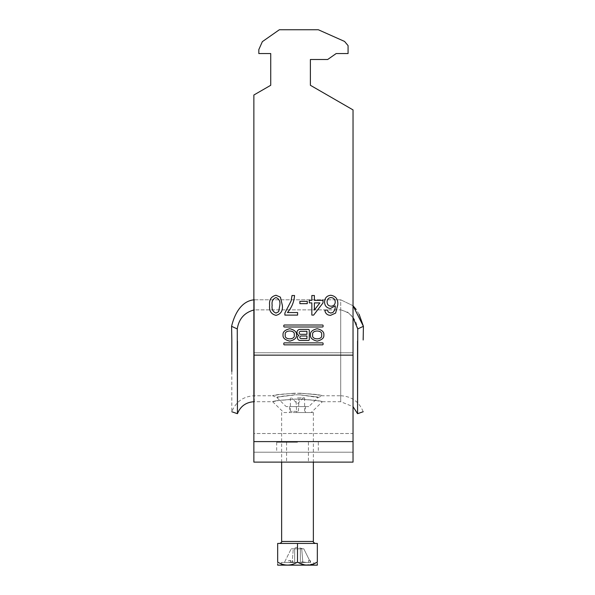 <?xml version="1.0" encoding="UTF-8"?>
<svg xmlns="http://www.w3.org/2000/svg" width="595" height="595" viewBox="0 0 595 595"><rect width="100%" height="100%" fill="white"/><g stroke="black" fill="none" stroke-linecap="round" stroke-linejoin="round"><path stroke-width="0.45" stroke-dasharray="2.98 2.23" d="M283.056 334.925C282.677 337.863 284.908 339.931 289.75 341.136C294.592 339.931 296.823 337.863 296.444 334.925C296.823 331.995 294.592 329.928 289.75 328.723C284.908 329.928 282.677 331.995 283.056 334.925M294.19 334.925C295.774 329.727 283.726 329.727 285.31 334.925C283.726 340.132 295.774 340.132 294.19 334.925M321.59 334.925C323.174 340.132 311.125 340.132 312.71 334.925C311.125 329.727 323.174 329.727 321.59 334.925M310.456 334.925C310.077 331.995 312.308 329.928 317.15 328.723C321.992 329.928 324.223 331.995 323.844 334.925C324.223 337.863 321.992 339.931 317.15 341.136C312.308 339.931 310.077 337.863 310.456 334.925M297.5 442.286L276.675 442.286L297.5 442.286M297.5 452.2L276.675 452.2L297.5 452.2M297.5 462.114L308.411 462.114L297.5 462.114M353.036 441.602L253.864 441.602L253.864 462.114L353.036 462.114L353.036 109.904L353.036 452.2L253.864 452.2L353.036 452.2L353.036 433.517L253.864 433.517L253.864 452.2L253.864 433.517L353.036 433.517L353.036 352.768L253.864 352.768L253.864 433.517L253.864 95.014L253.864 355.148L353.036 355.148M253.864 441.602L253.864 355.148M270.725 85.286L253.864 95.014L253.864 352.768L353.036 352.768L353.036 109.904L310.389 85.286L310.389 59.5L327.674 59.5L336.175 53.55L348.075 53.55L348.075 45.614L344.565 41.434L318.325 29.75L279.353 29.75L262.358 41.65L258.825 49.586L258.825 53.55L270.725 53.55L270.725 85.286L253.864 95.014L270.725 85.286L270.725 53.55L258.825 53.55L258.825 49.586L262.358 41.65L279.353 29.75L318.325 29.75L344.565 41.434L348.075 45.614L348.075 53.55L336.175 53.55L327.674 59.5L310.389 59.5L310.389 85.286L353.036 109.904L310.389 85.286M310.389 59.5L327.674 59.5L336.175 53.55L348.075 53.55L348.075 45.614L344.565 41.434L318.325 29.75L279.353 29.75L262.358 41.65L258.825 49.586L258.825 53.55L270.725 53.55M280.416 297.173L282.342 305.302C282.96 310.813 280.84 314.167 275.991 315.35C271.142 314.16 269.022 310.813 269.632 305.302C269.014 299.783 271.134 296.436 275.991 295.261L280.416 297.173M276.013 313.059L278.653 311.706L279.806 305.309C280.431 301.42 279.159 298.831 275.991 297.552C272.822 298.831 271.551 301.42 272.175 305.309C271.551 309.214 272.83 311.802 276.013 313.059M287.43 312.554L297.604 312.554L297.604 315.097L284.886 315.097L284.886 313.037L291.126 300.906L292.011 295.514L294.547 295.514C294.049 301.97 291.676 307.645 287.43 312.554M299.887 301.368L307.265 301.368L307.265 303.651L299.887 303.651L299.887 301.368M311.839 295.514L314.383 295.514L314.383 300.349L323.026 300.349L323.026 302.892L313.625 315.097L311.839 315.097L311.839 302.892L309.296 302.892L309.296 300.349L311.839 300.349L311.839 295.514M319.887 302.892L314.383 302.892L314.383 310.032L319.887 302.892M330.537 315.35C327.25 315.209 325.346 313.513 324.811 310.263L327.354 310.01L328.269 312.048L330.701 313.059L332.865 312.472C334.665 310.687 335.454 308.485 335.238 305.867L330.418 308.485C326.67 308.024 324.714 305.882 324.558 302.052C324.744 297.954 326.834 295.693 330.827 295.261C335.87 296.161 338.191 299.345 337.774 304.804L335.617 313.096L330.537 315.35M327.094 301.97C327.176 304.61 328.514 306.016 331.118 306.194C333.669 306.001 335.045 304.64 335.238 302.096C335.089 299.359 333.683 297.842 331.021 297.552C328.44 297.835 327.131 299.307 327.094 301.97M322.497 326.997L284.403 326.997A0.602 0.602 0 0 1 283.8 326.387L283.8 325.614A0.602 0.602 0 0 1 284.403 325.011L322.497 325.011A0.602 0.602 0 0 1 323.1 325.614L323.1 326.387A0.602 0.602 0 0 1 322.497 326.997M322.497 342.861L284.403 342.861A0.602 0.602 0 0 0 283.8 343.464L283.8 344.237A0.602 0.602 0 0 0 284.403 344.847L322.497 344.847A0.602 0.602 0 0 0 323.1 344.237L323.1 343.464A0.602 0.602 0 0 0 322.497 342.861M306.938 338.577L301.115 338.577A1.287 1.287 0 0 1 299.821 337.291A1.287 1.287 0 0 1 301.115 335.997L306.938 335.997L306.938 338.577M300.706 331.296A1.517 1.517 0 0 0 299.188 332.813A1.517 1.517 0 0 0 300.706 334.33L306.938 334.33L306.938 331.296L300.706 331.296M300.103 329.392A3.124 3.124 0 0 0 298.928 335.416A2.67 2.67 0 0 0 300.133 340.459L308.329 340.459A0.959 0.959 0 0 0 309.288 339.5L309.288 330.359A0.959 0.959 0 0 0 308.329 329.392L300.103 329.392M309.526 562.476L308.53 562.476L309.526 562.476M309.526 560.49L308.53 560.49L309.526 560.49M297.5 412.536L313.364 412.536L297.5 412.536M297.5 397.854L304.64 397.854L297.5 397.854M313.766 563.837L305.51 565.019L297.5 562.074C290.948 566.076 284.336 566.076 277.664 562.074L277.664 543.436L317.336 543.436L317.336 563.487M277.768 565.25L317.232 565.25M317.336 565.146L317.336 564.722M294.681 548.791L297.5 548.791L293.276 548.791L294.681 548.791L294.681 562.476L294.681 548.791L300.319 548.791L294.681 548.791L294.681 562.476L294.681 548.791M293.276 548.791L291.23 548.791L293.276 548.791L292.16 562.476L284.41 562.476L291.23 548.791L284.41 562.476L292.16 562.476L293.276 548.791M297.5 562.476L281.234 562.476L297.5 562.476M303.77 548.791L301.725 548.791L302.84 562.476L310.59 562.476L302.84 562.476L301.725 548.791L303.77 548.791L310.59 562.476L303.77 548.791M297.5 548.791L300.319 548.791L300.319 562.476L300.319 548.791L297.5 548.791M301.725 548.791L300.319 548.791L301.725 548.791M300.319 562.476L300.319 548.791L300.319 562.476L306.76 562.476L293.67 562.476L300.319 562.476M290.427 562.476L292.405 562.476L290.427 562.476L290.427 560.49L288.709 560.49L288.709 562.476M288.24 562.476L293.67 562.476L288.24 562.476L292.829 562.476L288.24 562.476L293.261 561.881L292.16 562.476L293.261 561.881L293.67 562.476L293.261 561.881L288.24 562.476M302.84 562.476L302.171 562.476L302.84 562.476M301.739 561.881L301.33 562.476L301.739 561.881L302.171 562.476L301.739 561.881L306.76 562.476L301.739 561.881M277.664 562.074L277.664 563.487M297.5 562.074L297.5 543.436M288.709 560.49L290.427 560.49M292.405 560.49L292.405 562.476M290.695 560.49L290.695 562.476M298.995 399.052C283.079 399.795 274.302 400.673 272.666 401.699C272.666 401.075 280.453 400.19 296.005 399.052C311.944 399.795 320.72 400.68 322.334 401.699C322.297 401.067 314.51 400.182 298.995 399.052L298.363 412.536L311.215 412.536L322.371 401.707L316.079 400.509L298.995 399.052M272.629 401.707L278.914 400.517L296.005 399.052L296.637 412.536L283.778 412.536L272.629 401.707L254.296 401.707L254.296 309.869L340.704 309.869L254.296 309.869L254.296 401.707L253.864 401.707M296.637 412.536L298.363 412.536L296.637 412.536M308.805 406.586L286.195 406.586L308.805 406.586L318.169 397.49L299.873 394.827L296.109 394.82C271.112 397.847 270.666 397.854 294.778 394.835L298.891 394.82C324 397.839 324.327 397.839 299.873 394.827A6.151 0.535 91 0 1 300.17 393.213L316.347 394.641L322.453 395.757L340.704 395.757L340.704 299.783L254.296 299.783C240.782 300.981 234.214 315.149 231.589 326.32L231.834 340.005M276.831 397.49L281.517 396.344L294.778 394.835A6.151 0.662 -91.2 0 0 294.406 393.221L278.527 394.656L272.547 395.757L276.831 397.49L286.195 406.586M294.406 393.221C279.419 394.455 272.183 395.296 272.688 395.727C275.225 394.582 284.388 393.741 300.17 393.213C315.454 394.44 322.832 395.273 322.304 395.727C319.597 394.537 310.293 393.704 294.406 393.221M305.436 406.586L289.564 406.586L305.436 406.586L305.436 412.536L289.564 412.536L305.436 412.536M289.564 406.586L289.564 412.536M357.565 402.755L357.744 328.931C356.115 318.779 350.44 312.427 340.704 309.869L340.704 401.707L340.704 309.869L347.844 312.271L353.036 317.678M231.589 326.32L237.256 328.931C238.885 318.779 244.56 312.427 254.296 309.869M359.097 314.264L356.16 309.467M353.036 305.726L340.704 299.783L353.036 305.726M357.744 328.931L363.411 326.32L363.173 337.886M253.864 299.791L254.296 299.783L254.296 395.757L254.296 299.783L340.704 299.783L340.704 395.757C351.586 396.322 359.075 401.647 363.188 411.74M237.256 328.931L237.435 402.755M231.827 371.451L231.812 411.74C235.925 401.647 243.414 396.322 254.296 395.757L272.547 395.757M297.5 411.346L290.36 411.346L297.5 411.346M313.364 541.45L281.636 541.45M276.675 442.286L276.675 452.2M308.411 442.286L308.411 462.114M286.589 442.286L286.589 462.114M318.325 442.286L318.325 452.2M308.53 560.49L308.53 562.476M290.36 397.854L290.36 411.346L289.17 412.536M303.45 397.854L297.5 403.804L291.55 397.854M304.64 397.854L304.64 411.346L305.83 412.536M313.364 412.536L313.364 462.114M302.58 548.791L297.5 547.14L292.42 548.791M281.234 562.476L281.234 565.25M313.766 562.476L313.766 565.25M281.636 412.536L281.636 462.114M310.516 560.49L310.516 562.476M322.371 401.707L340.704 401.707L353.036 406.645M318.169 397.49L322.453 395.757"/><path stroke-width="0.89" d="M283.056 334.925C282.677 337.863 284.908 339.931 289.75 341.136C294.592 339.931 296.823 337.863 296.444 334.925C296.823 331.995 294.592 329.928 289.75 328.723C284.908 329.928 282.677 331.995 283.056 334.925M294.19 334.925C295.774 329.727 283.726 329.727 285.31 334.925C283.726 340.132 295.774 340.132 294.19 334.925M321.59 334.925C323.174 340.132 311.125 340.132 312.71 334.925C311.125 329.727 323.174 329.727 321.59 334.925M310.456 334.925C310.077 331.995 312.308 329.928 317.15 328.723C321.992 329.928 324.223 331.995 323.844 334.925C324.223 337.863 321.992 339.931 317.15 341.136C312.308 339.931 310.077 337.863 310.456 334.925M253.864 355.148L253.864 462.114L353.036 462.114L353.036 355.148L253.864 355.148L253.864 95.014L270.725 85.286L270.725 53.55L258.825 53.55L258.825 49.586L262.358 41.65L279.353 29.75L318.325 29.75L344.565 41.434L348.075 45.614L348.075 53.55L336.175 53.55L327.674 59.5L310.389 59.5L310.389 85.286L353.036 109.904L353.036 355.148M322.497 326.997L284.403 326.997A0.602 0.602 0 0 1 283.8 326.387L283.8 325.614A0.602 0.602 0 0 1 284.403 325.011L322.497 325.011A0.602 0.602 0 0 1 323.1 325.614L323.1 326.387A0.602 0.602 0 0 1 322.497 326.997M330.537 315.35C327.25 315.209 325.346 313.513 324.811 310.263L327.354 310.01L328.269 312.048L330.701 313.059L332.865 312.472C334.665 310.687 335.454 308.485 335.238 305.867L330.418 308.485C326.67 308.024 324.714 305.882 324.558 302.052C324.744 297.954 326.834 295.693 330.827 295.261C335.87 296.161 338.191 299.345 337.774 304.804L335.617 313.096L330.537 315.35M299.887 301.368L307.265 301.368L307.265 303.651L299.887 303.651L299.887 301.368M280.416 297.173L282.342 305.302C282.96 310.813 280.84 314.167 275.991 315.35C271.142 314.16 269.022 310.813 269.632 305.302C269.014 299.783 271.134 296.436 275.991 295.261L280.416 297.173M287.43 312.554L297.604 312.554L297.604 315.097L284.886 315.097L284.886 313.037L291.126 300.906L292.011 295.514L294.547 295.514C294.049 301.97 291.676 307.645 287.43 312.554M311.839 295.514L314.383 295.514L314.383 300.349L323.026 300.349L323.026 302.892L313.625 315.097L311.839 315.097L311.839 302.892L309.296 302.892L309.296 300.349L311.839 300.349L311.839 295.514M284.403 342.861A0.602 0.602 0 0 0 283.8 343.464L283.8 344.237A0.602 0.602 0 0 0 284.403 344.847L322.497 344.847A0.602 0.602 0 0 0 323.1 344.237L323.1 343.464A0.602 0.602 0 0 0 322.497 342.861L284.403 342.861M298.928 335.416A2.67 2.67 0 0 0 300.133 340.459L308.329 340.459A0.959 0.959 0 0 0 309.288 339.5L309.288 330.359A0.959 0.959 0 0 0 308.329 329.392L300.103 329.392A3.124 3.124 0 0 0 298.928 335.416M270.725 53.55L270.725 85.286M310.389 85.286L310.389 59.5M253.864 441.602L353.036 441.602M278.653 311.706L279.806 305.309C280.431 301.42 279.159 298.831 275.991 297.552C272.822 298.831 271.551 301.42 272.175 305.309C271.551 309.214 272.83 311.802 276.013 313.059L278.653 311.706M319.887 302.892L314.383 302.892L314.383 310.032L319.887 302.892M331.118 306.194C333.669 306.001 335.045 304.64 335.238 302.096C335.089 299.359 333.683 297.842 331.021 297.552C328.44 297.835 327.131 299.307 327.094 301.97C327.176 304.61 328.514 306.016 331.118 306.194M306.938 338.577L301.115 338.577A1.287 1.287 0 0 1 299.821 337.291A1.287 1.287 0 0 1 301.115 335.997L306.938 335.997L306.938 338.577M300.706 331.296A1.517 1.517 0 0 0 299.188 332.813A1.517 1.517 0 0 0 300.706 334.33L306.938 334.33L306.938 331.296L300.706 331.296M317.336 565.146L277.664 565.146M317.336 562.074L317.336 543.436L277.664 543.436L277.664 562.074C277.664 566.076 277.664 566.076 277.664 562.074C284.217 566.076 290.829 566.076 297.5 562.074C304.052 566.076 310.664 566.076 317.336 562.074C317.336 566.076 317.336 566.076 317.336 562.074L313.766 563.837M317.336 564.722L317.336 563.487M277.664 564.067L277.664 564.536M297.5 562.074L297.5 543.436M363.404 326.283L359.097 314.264M356.16 309.467L353.036 305.726L363.411 326.32L363.166 340.005C363.188 436.142 363.188 436.142 363.166 340.005C363.188 436.142 363.188 436.142 363.166 340.005L363.173 337.886M357.55 341.061L357.565 413.696L357.744 328.931L353.036 317.678M363.188 411.74L357.565 413.696L357.565 402.755M363.411 326.32L357.744 328.931M237.45 341.061L237.435 413.696L237.256 328.931C238.885 318.779 244.56 312.427 254.296 309.869M254.296 299.783C240.782 300.981 234.214 315.149 231.589 326.32L237.256 328.931M237.435 402.755L237.435 413.696L231.812 411.74M231.589 326.32L231.834 340.005C231.812 436.142 231.812 436.142 231.834 340.005L231.827 371.451M281.636 462.114L281.636 541.45L313.364 541.45C313.007 542.015 313.669 542.677 315.35 543.436M281.636 541.45C281.993 542.015 281.331 542.677 279.65 543.436M313.364 462.114L313.364 541.45M237.435 413.696C240.514 406.125 246.137 402.131 254.296 401.707M357.565 413.696L353.036 406.645"/></g></svg>
